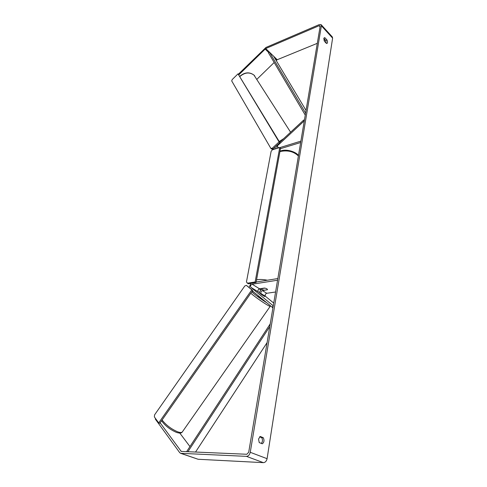 <?xml version="1.0" encoding="UTF-8"?>
<svg xmlns="http://www.w3.org/2000/svg" width="487" height="487" viewBox="0 0 487 487"><rect width="100%" height="100%" fill="white"/><g stroke="black" fill="none" stroke-linecap="round" stroke-linejoin="round"><path stroke-width="0.73" d="M304.332 120.587L303.724 120.027L279.702 142.32M280.457 148.693L300.662 142.502L300.887 141.133L279.806 147.628M303.724 120.027L304.29 120.861L276.963 146.21L276.768 148.462M275.332 146.831L275.027 148.998M261.708 294.72L264.63 296.51L261.148 293.649C260.49 292.358 260.922 291.342 262.432 290.599L267.448 289.747C267.46 288.998 266.474 288.432 264.478 288.054L259.528 288.797C258.013 289.546 257.58 290.569 258.226 291.859L261.708 294.72M272.927 307.814L252.406 290.928M259.437 292.851C259.723 291.189 260.563 289.984 261.963 289.223M273.724 303.072L265.476 296.309C264.818 295.025 265.238 294.014 266.754 293.277L275.581 291.999M256.162 282.01L277.84 278.558L277.56 280.226L252.15 284.225C250.628 284.986 250.184 286.015 250.829 287.312L273.262 305.848L272.19 307.37M249.125 287.433L250.866 283.379M264.63 296.51L259.827 293.137L264.63 296.546M257.976 295.786L261.677 298.634M238.892 74.742L265.738 48.542L319.107 25.72L319.983 25.726L320.148 26.328L248.705 452.24L246.812 454.268L181.231 451.419L160.113 422.807M326.241 43.233L325.748 40.494L323.855 38.449M259.626 436.815L261.738 437.673C262.828 439.785 262.694 441.697 261.324 443.413M259.224 442.58L258.542 439.037L260.216 436.462L263.266 437.703C264.465 440.345 264.143 442.373 262.292 443.797L259.224 442.58M323.825 38.595L324.348 41.194L326.436 43.44L326.966 43.459C327.714 42.862 327.721 41.705 326.99 39.989L324.908 37.736L324.36 37.718L323.825 38.595M321.219 24.77L332.286 36.902L332.621 38.114L267.089 458.693C266.511 461.177 265.275 462.498 263.37 462.65L198.118 459.265L180.622 453.312L179.685 452.624L155.286 419.045L155.59 418.613M238.393 74.194L265.969 47.452L319.295 24.581L321.061 24.593L321.383 25.799L250.251 452.301C249.636 454.84 248.37 456.191 246.459 456.362L180.622 453.312M276.214 60.516L277.225 59.731L317.293 43.331M324.068 40.555L325.328 40.037M256.88 79.302L274.181 62.494M189.954 446.561L179.806 433.089M325.748 40.494L326.99 39.989M323.965 38.12L324.908 37.736M261.738 437.673L263.266 437.703M264.24 290.191C262.548 289.795 261.702 289.266 261.696 288.614L264.922 288.127C266.626 288.529 267.473 289.059 267.46 289.716L264.24 290.191M272.257 148.237L279.063 141.918L279.879 142.612L238.009 73.854L232.208 79.558L231.702 80.921L270.869 148.413L272.257 148.237L273.073 148.925L279.879 142.612M279.063 141.918L238.009 73.854M273.073 148.925L271.685 149.095L270.869 148.413M247.286 283.221L255.133 281.967L256.065 282.551L280.542 148.243L279.727 147.555L272.391 149.813L271.143 151.244L246.434 282.052L248.224 283.793L256.065 282.551M255.133 281.967L279.727 147.555M158.707 422.899L159.773 423.294L252.747 290.435L251.809 289.862L158.707 422.899L154.349 416.915L154.58 414.863L244.803 285.954L246.404 285.382L252.747 290.435M246.404 285.382L251.809 289.862M306.043 110.427L273.676 56.273L269.372 52.079L305.593 113.081M269.372 52.079L268.501 52.888L305.258 115.084M195.524 452.064L267.095 342.604M187.897 451.735L269.78 326.594M186.606 451.68L270.236 323.885M278.862 147.817L276.963 146.21M259.528 288.797L252.15 284.225M258.226 291.859L250.829 287.312M266.754 293.277L262.432 290.599M265.476 296.309L261.148 293.649M270.2 306.335L182.467 431.726C181.919 432.73 180.293 432.748 177.591 431.786C171.156 428.974 165.994 425.041 162.092 419.977M250.768 293.265C255.474 297.167 260.746 300.942 266.59 304.588C268.97 306.013 270.188 306.567 270.255 306.256L270.419 305.897M266.383 302.543C260.393 298.732 255.511 295.177 251.736 291.883M253.989 292.243L252.199 291.22L254.019 292.267M332.621 38.114L321.383 25.799M267.089 458.693L250.251 452.301M181.919 451.479L180.768 451.078M320.075 26.773L319.107 25.72M277.225 59.731L265.738 48.542M276.561 60.181L275.246 58.903M268.787 52.62L265.074 49.01M263.37 462.65L246.459 456.362M198.118 459.265L181.042 453.385M290.593 132.214L253.983 75.114C249.539 71.899 244.851 72.35 239.927 76.459M279.228 141.534L283.69 138.625M298.397 155.986C293.819 151.548 287.86 150.039 280.512 151.457L279.922 151.652M256.558 279.836L257.191 279.721C260.186 279.276 263.577 279.441 267.369 280.226M259.431 281.486L256.515 281.955M259.127 288.925L261.269 289.649M161.568 420.725C165.093 425.729 170.042 429.613 176.416 432.377C179.52 433.406 181.468 433.284 182.26 432.024M254.719 75.893L253.952 75.071M273.889 149.351L273.438 148.584M239.829 76.301C244.669 72.198 249.356 71.772 253.897 75.022M280.007 151.171L280.944 150.842C286.74 148.705 296.607 152.09 298.458 155.615M258.981 289.004L261.166 289.728"/></g></svg>
